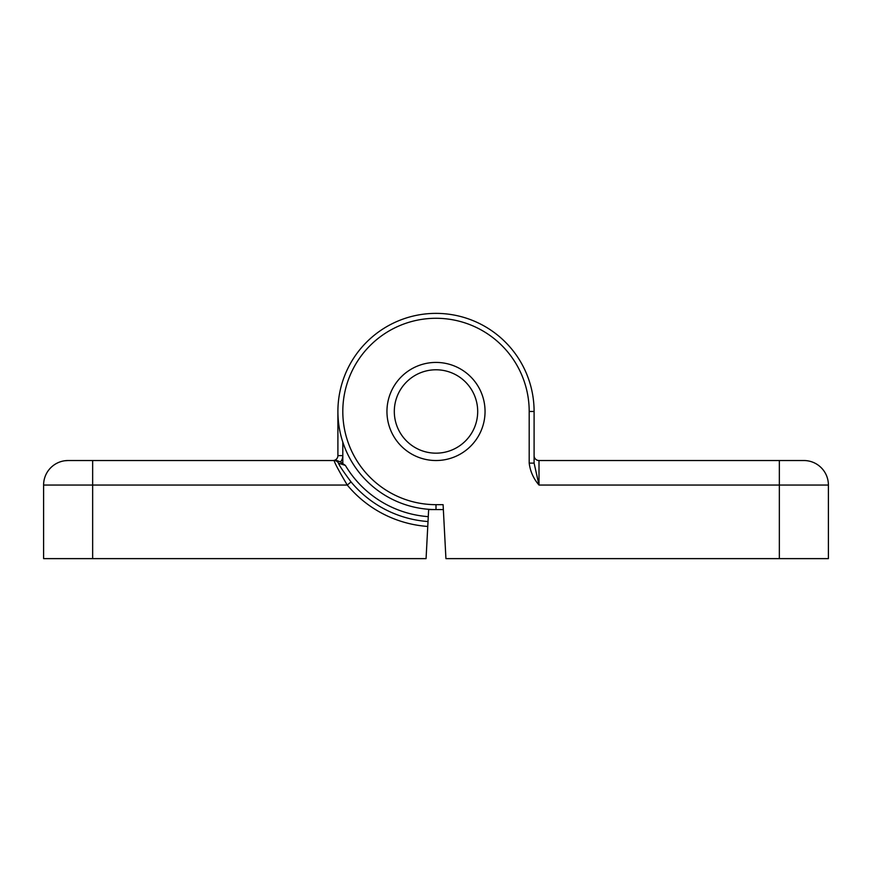 <?xml version="1.0" encoding="UTF-8"?>
<svg xmlns="http://www.w3.org/2000/svg" width="872" height="872" viewBox="0 0 872 872"><rect width="100%" height="100%" fill="white"/><g stroke="black" fill="none" stroke-linecap="round" stroke-linejoin="round"><path stroke-width="1.31" d="M386.95 411.475A49.05 49.05 0 0 0 436 460.525A49.05 49.05 0 0 0 485.05 411.475A49.05 49.05 0 0 0 436 362.425A49.05 49.05 0 0 0 386.95 411.475M443.728 516.649L443.358 509.575L436 509.575A98.1 98.1 0 0 1 337.9 411.475A98.1 98.1 0 0 1 436 313.375A98.1 98.1 0 0 1 534.1 411.475L534.1 463.119L539.005 485.05L539.005 460.525A4.905 4.905 0 0 1 534.1 455.62A4.905 4.905 0 0 0 539.005 460.525L803.875 460.525L779.35 460.525L779.35 485.05L539.005 485.05C533.5 478.673 530.231 471.36 529.195 463.119L529.195 411.475A93.195 93.195 0 0 0 436 318.28A93.195 93.195 0 0 0 342.805 411.475A93.195 93.195 0 0 0 436 504.67L443.096 504.67L445.93 558.625L779.35 558.625L779.35 485.05L828.4 485.05L828.4 558.625L779.35 558.625M803.875 460.525A24.525 24.525 0 0 1 828.4 485.05A24.525 24.525 0 0 0 803.875 460.525C810.415 461.092 810.415 461.092 803.875 460.525A24.525 24.525 0 0 1 828.4 485.05M808.78 461.016L807.232 460.754M534.1 463.119L529.195 463.119M64.735 460.765L68.125 460.525C61.585 461.092 61.585 461.092 68.125 460.525L336.875 460.525L334.14 460.525L336.875 460.525L340.472 461.975L345.388 465.43A105.458 105.458 0 0 0 428.272 516.649L426.07 558.625L43.6 558.625L43.6 485.05A24.525 24.525 0 0 1 64.452 460.798M345.388 465.43L338.478 463.13A110.363 110.363 0 0 0 339.372 464.798A110.363 110.363 0 0 1 338.478 463.13C338.99 465.07 343.176 471.327 351.045 481.922L347.263 485.05C338.968 471.054 334.586 462.879 334.14 460.525L336.875 460.525M342.805 463.119L342.805 455.62L337.9 455.62A4.905 4.905 0 0 1 332.995 460.525A4.905 4.905 0 0 0 337.9 455.62L337.9 411.475A98.1 98.1 0 0 1 436 313.375A98.1 98.1 0 0 1 534.1 411.475L529.195 411.475M337.9 411.475A98.1 98.1 0 0 0 436 509.575L428.643 509.575M428.272 516.649L428.653 509.303M64.43 460.808L63.885 460.896M43.6 485.05A24.525 24.525 0 0 1 68.125 460.525A24.525 24.525 0 0 0 43.6 485.05L92.65 485.05L92.65 558.625M428.01 521.543A110.363 110.363 0 0 1 351.045 481.922A110.363 110.363 0 0 0 428.01 521.543A110.363 110.363 0 0 1 351.045 481.922A110.363 110.363 0 0 0 428.01 521.543M338.478 463.13A4.905 4.905 0 0 0 334.14 460.525A4.905 4.905 0 0 1 338.478 463.13M436 453.168A41.693 41.693 0 0 0 477.693 411.475A41.693 41.693 0 0 0 436 369.783A41.693 41.693 0 0 0 394.308 411.475A41.693 41.693 0 0 0 436 453.168M436 509.575L436 504.67M427.76 526.448A115.268 115.268 0 0 1 347.263 485.05L92.65 485.05L92.65 460.525M340.472 461.975A9.81 9.81 0 0 0 342.805 455.62A9.81 9.81 0 0 1 340.472 461.975M342.805 442.104L342.805 455.62"/></g></svg>
